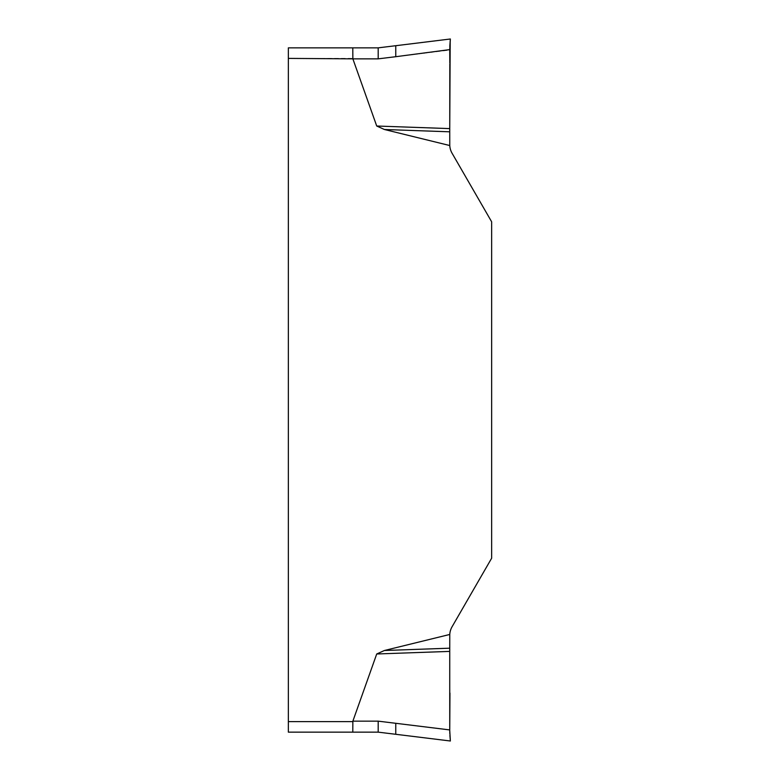 <?xml version="1.0" encoding="UTF-8"?>
<svg xmlns="http://www.w3.org/2000/svg" width="780" height="780" viewBox="0 0 780 780"><rect width="100%" height="100%" fill="white"/><g stroke="black" fill="none" stroke-linecap="round" stroke-linejoin="round"><path stroke-width="0.58" stroke-dasharray="3.9 2.92" d="M449.767 634.462L449.738 648.19L384.423 650.5L449.767 634.462A17.569 17.569 0 0 1 452.098 626.72L491.644 558.217L491.644 221.783L452.098 153.28A17.569 17.569 0 0 1 449.767 145.538L384.423 129.499L449.738 131.81L449.767 145.538M384.423 650.5L376.72 653.981L352.784 721.607L288.356 721.607L288.356 47.853L352.784 47.853L352.784 58.393L288.356 58.393M450.362 39L395.762 45.708L395.762 56.706L378.193 58.851L352.862 58.851L376.72 126.019L384.423 129.499M449.738 648.19L449.953 693.088M376.72 653.981L449.738 651.398M449.738 729.924L378.193 721.149L352.862 721.149M449.806 733.532L449.904 735.462M395.762 723.294L395.762 734.292L450.362 741M449.738 124.117L449.738 128.602L376.72 126.019M449.738 128.602L449.738 131.81M395.762 56.706L449.738 50.076L449.816 46.293M449.826 64.009L449.953 86.258M450.265 40.024L450.177 40.891M449.806 46.468L449.738 49.618M288.356 721.607L288.356 732.147L352.784 732.147L352.784 721.607M352.784 732.147L378.193 732.147L378.193 721.149M395.762 45.708L378.193 47.853L352.784 47.853M450.197 40.745L450.352 39.039M449.816 62.975L449.953 86.892M378.193 58.851L378.193 47.853"/><path stroke-width="1.17" d="M288.356 58.393L288.356 47.853L352.784 47.853L352.862 58.851L288.356 58.393L288.356 732.147L352.784 732.147L352.862 721.149L376.72 653.981L384.423 650.5L449.767 634.462A17.569 17.569 0 0 1 452.098 626.72L491.644 558.217L491.644 221.783L452.098 153.28A17.569 17.569 0 0 1 449.767 145.538L384.423 129.499L376.72 126.019L352.862 58.851L378.193 58.851L395.762 56.706L395.762 45.708L450.362 39L450.265 40.024M449.904 735.462L450.362 741L395.762 734.292L395.762 723.294L449.738 729.924L449.738 651.398L376.72 653.981M449.738 651.398L449.767 634.462M384.423 650.5L449.738 648.19M395.762 723.294L378.193 721.149L378.193 732.147L352.784 732.147M449.953 693.088L449.738 729.924M449.738 730.567L449.806 733.532M450.362 741L449.738 730.382M449.767 145.538L449.738 131.81L384.423 129.499M449.738 131.81L449.826 64.009M376.72 126.019L449.738 128.602L450.197 40.745M449.953 86.258L449.738 124.117M449.816 62.975L449.738 49.618L395.762 56.706M449.738 49.618L450.362 39M450.177 40.891L449.806 46.468M352.784 47.853L378.193 47.853L395.762 45.708M395.762 734.292L378.193 732.147L395.762 734.292M450.352 39.039L449.816 46.293M449.953 86.892L449.738 128.602M288.356 721.607L352.784 721.607M352.862 721.149L378.193 721.149M378.193 47.853L378.193 58.851"/></g></svg>
